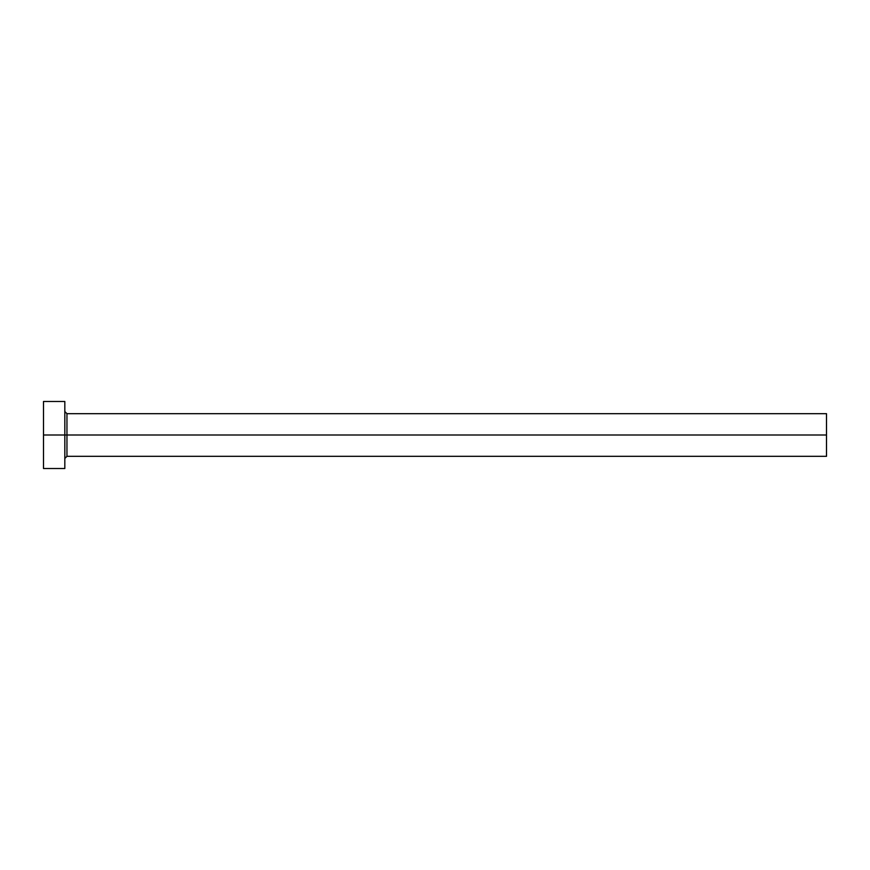 <?xml version="1.0" encoding="UTF-8"?>
<svg xmlns="http://www.w3.org/2000/svg" width="870" height="870" viewBox="0 0 870 870"><rect width="100%" height="100%" fill="white"/><g stroke="black" fill="none" stroke-linecap="round" stroke-linejoin="round"><path stroke-width="1.3" d="M43.5 468.517L43.5 401.483L43.5 435L826.5 435L826.5 456.326L826.5 435L66.957 435L66.957 413.674L66.957 435L43.5 435L43.5 468.517L64.826 468.517L64.826 401.483L64.826 468.517M64.826 458.457L66.957 456.326L66.957 435L66.957 456.326L826.5 456.326M826.5 435L826.5 413.674L826.5 435M826.5 413.674L66.957 413.674L64.826 411.543M43.5 401.483L64.826 401.483"/></g></svg>

